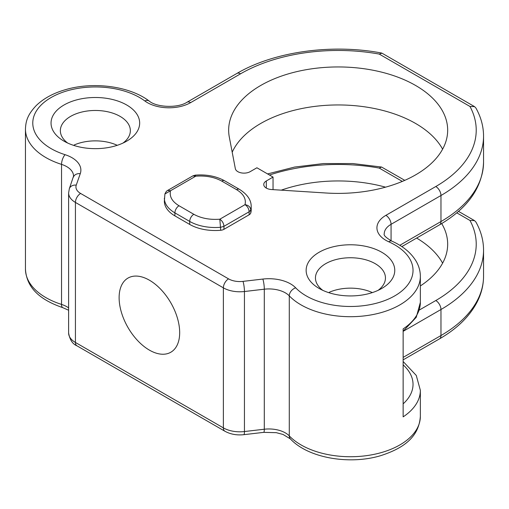 <?xml version="1.0" encoding="UTF-8"?>
<svg xmlns="http://www.w3.org/2000/svg" width="509" height="509" viewBox="0 0 509 509"><rect width="100%" height="100%" fill="white"/><g stroke="black" fill="none" stroke-linecap="round" stroke-linejoin="round"><path stroke-width="0.76" d="M223.941 229.33A5.815 3.359 180 0 1 220.721 230.272L219.824 219.201L245.033 204.65C247.527 206.374 248.901 208.754 249.143 211.776L250.778 209.918A36.024 20.799 180 0 0 251.204 206.724C251.3 200.132 247.38 194.343 239.453 189.354A5.815 3.359 120 0 0 236.545 189.641C243.487 193.865 246.318 198.873 245.033 204.65C248.519 205.248 250.434 207.004 250.778 209.918L250.778 212.921A5.815 3.359 180 0 1 249.143 214.779L249.143 211.776L223.941 226.327L223.941 229.33L249.143 214.779M251.204 206.724L251.204 209.721A36.024 20.799 180 0 1 250.778 212.921M195.214 175.147L195.736 176.19C205.744 175.446 214.41 177.081 221.733 181.089A5.815 3.359 -60 0 1 224.641 180.803C216.147 176.146 206.342 174.263 195.214 175.147L192.822 175.904L195.736 176.19L164.916 193.98L164.356 201.176A36.024 20.799 180 0 0 174.905 215.88L174.905 212.877A36.024 20.799 180 0 1 164.356 198.173M403.141 416.865L403.141 328.897A69.905 40.357 0 0 0 420.358 302.371L420.358 276.342A69.905 40.357 180 0 1 367.918 315.421A69.905 40.357 180 0 1 289.277 295.863L289.277 435.895A69.905 40.357 0 0 0 367.918 455.453A69.905 40.357 0 0 0 420.358 416.375L420.358 390.339A69.905 40.357 180 0 1 403.141 416.865M378.104 290.346A35 20.207 0 0 0 385.453 277.959A35 20.207 0 0 0 375.203 263.668A35 20.207 0 0 0 337.06 259.291A35 20.207 0 0 0 315.453 277.959A35 20.207 0 0 0 322.801 290.346M372.353 292.592A35 20.207 0 0 0 329.31 292.255L329.31 292.834M123 143.061A35 20.207 0 0 0 130.349 130.673A35 20.207 0 0 0 120.099 116.389A35 20.207 0 0 0 81.962 112.005A35 20.207 0 0 0 60.355 130.673A35 20.207 0 0 0 67.703 143.061M117.248 145.313A35 20.207 0 0 0 74.206 144.976L74.206 145.555M273.04 189.634L273.04 177.081L256.911 167.773L250.18 171.654A8.729 5.039 180 0 1 241.12 172.85A8.729 5.039 180 0 1 235.336 168.644L229.317 137.099A109.511 63.224 180 0 1 228.656 130.17A109.511 63.224 180 0 1 338.167 66.946A109.511 63.224 180 0 1 447.672 130.17A109.511 63.224 180 0 1 326.167 193.013L271.52 189.539A8.729 5.039 180 0 1 263.751 184.532A8.729 5.039 180 0 1 266.309 180.969L266.309 188.095M442.614 149.169A109.511 63.224 0 0 0 335.425 104.969A109.511 63.224 0 0 0 232.199 152.216M273.04 177.081L266.309 180.969M64.026 141.165L64.026 141.165A44.308 25.577 180 0 1 64.026 104.988A44.308 25.577 180 0 1 126.684 104.988A44.308 25.577 180 0 1 126.684 141.165A44.308 25.577 180 0 1 64.026 141.165M319.124 288.444L319.124 288.444A44.308 25.577 180 0 1 319.124 252.267A44.308 25.577 180 0 1 381.782 252.267A44.308 25.577 180 0 1 381.782 288.444A44.308 25.577 180 0 1 319.124 288.444M220.721 230.272A36.024 20.799 180 0 1 189.711 224.431L174.905 215.88M179.677 332.631A42.82 24.718 -120 0 0 160.984 289.545A42.82 24.718 -120 0 0 127.994 278.073A42.82 24.718 -120 0 0 127.988 327.516A42.82 24.718 -120 0 0 170.808 352.234A42.82 24.718 -120 0 0 179.677 332.631M416.629 238.066A109.511 63.224 180 0 1 442.614 263.172M441.697 223.572A109.511 63.224 180 0 1 447.672 244.174A109.511 63.224 180 0 1 420.358 285.95M281.248 190.156A109.511 63.224 180 0 1 385.548 187.172M164.916 193.974C165.807 191.982 166.704 190.811 167.62 190.455L170.528 190.741C169.243 196.519 172.074 201.526 179.015 205.751A5.815 3.359 -60 0 0 174.905 212.877L189.711 221.428L189.711 224.431M193.827 214.302C201.15 218.31 209.816 219.945 219.824 219.201C222.325 220.925 223.693 223.305 223.941 226.327L220.721 227.268A36.024 20.799 180 0 1 189.711 221.428A5.815 3.359 -60 0 1 193.827 214.302L179.015 205.751M419.301 310.051L435.787 300.533A138.054 79.703 0 0 0 469.972 220.461L474.534 220.62L475.877 221.981C480.954 231.01 483.512 240.401 483.55 250.154A145.383 83.94 180 0 1 440.966 309.51L403.141 331.346M402.326 181.408L379.23 168.072L381.559 167.035L404.789 180.351M469.972 106.464L379.23 54.075A138.054 79.703 0 0 0 240.547 73.811L190.64 102.621A30.597 17.669 180 0 1 144.817 100.947A62.575 36.126 0 0 0 47.827 99.573A62.575 36.126 0 0 0 65.082 154.691A30.597 17.669 180 0 1 80.269 173.658L76.255 185.123A15.938 9.207 0 0 0 80.607 193.452L228.554 278.868A15.938 9.207 0 0 0 242.984 281.382L262.848 279.066A30.597 17.669 180 0 1 295.691 287.833A62.575 36.126 0 0 0 391.16 297.797A62.575 36.126 0 0 0 388.781 241.8A30.597 17.669 180 0 1 385.886 215.345L435.787 186.529A138.054 79.703 0 0 0 469.972 106.464L474.534 106.616L475.877 107.978C480.954 117.013 483.512 126.404 483.55 136.157A145.383 83.94 180 0 1 440.966 195.507L440.966 221.542A145.383 83.94 0 0 0 483.55 162.186C482.564 187.382 467.866 208.289 439.452 224.895A7.33 4.231 -120 0 0 440.966 221.542L399.807 245.306M379.23 54.075L381.998 53.19L474.534 106.616M403.141 357.382L440.966 335.539L440.966 309.51A7.33 4.231 60 0 0 435.787 300.533M403.141 359.857L439.452 338.892A7.33 4.231 60 0 0 440.966 335.539A145.383 83.94 0 0 0 483.55 276.19L483.55 250.154M435.787 186.529A7.33 4.231 60 0 1 440.966 195.507L391.065 224.316L391.065 240.763M25.45 269.089A69.905 40.357 0 0 0 61.538 304.414L61.538 164.382A69.905 40.357 180 0 1 25.45 129.057L25.45 269.089C26.64 289.436 42.317 300.609 62.855 307.69A7.33 2.895 -72.3 0 1 61.538 304.414A23.268 13.438 180 0 1 68.613 307.894M221.733 181.089L236.545 189.641M243.836 434.68L263.694 432.357A7.33 1.183 83.3 0 0 264.298 429.227L264.298 289.195L244.441 291.517L244.441 431.543A7.33 1.183 83.3 0 1 243.836 434.68C236.806 435.43 230.488 434.285 224.889 431.231A7.33 4.231 -60 0 1 223.375 427.878L223.375 287.846L75.427 202.429L75.427 342.462L223.375 427.878A23.268 13.438 0 0 0 244.441 431.543L264.298 429.227A23.268 13.438 180 0 1 289.277 435.895A7.33 5.236 136.2 0 0 290.397 438.917C308.021 458.03 349.416 465.111 380.656 455.676C402.161 448.703 418.837 438.02 420.358 416.375M403.141 403.847A62.575 36.126 0 0 0 403.141 364.864M469.972 220.461L456.777 212.845M379.23 168.072A138.054 79.703 0 0 0 269.484 175.026M295.691 287.833A7.33 5.236 136.2 0 0 289.277 295.863A23.268 13.438 0 0 0 264.298 289.195A7.33 1.183 83.3 0 0 262.848 279.066M385.886 215.345A7.33 4.231 60 0 1 391.065 224.316A23.268 13.438 0 0 0 384.25 233.816C383.43 235.222 385.937 237.646 391.771 241.094A7.33 3.665 -65.9 0 0 388.781 241.8M76.255 185.123A7.33 5.866 19.3 0 0 69.339 188.686L73.55 176.139A23.268 13.438 0 0 0 61.538 164.382A7.33 2.895 -72.3 0 1 65.082 154.691M80.607 193.452A7.33 4.231 -60 0 0 75.427 202.429A23.268 13.438 180 0 1 68.613 192.93L68.613 332.962A23.268 13.438 0 0 0 75.427 342.462A7.33 4.231 -60 0 0 76.942 345.815C72.564 344.027 69.784 339.738 68.613 332.962M242.984 281.382A7.33 1.183 83.3 0 1 244.441 291.517A23.268 13.438 180 0 1 223.375 287.846A7.33 4.231 -60 0 1 228.554 278.868M73.353 177.221A7.33 5.866 19.3 0 1 80.269 173.658M25.45 129.057C25.806 121.25 27.391 114.881 36.241 105.554C43.583 98.485 53.254 93.211 65.254 89.73C93.172 81.383 129.553 86.015 149.194 101.056A7.33 4.727 126.7 0 0 144.817 100.947M149.194 101.056C156.479 107.405 177.787 108.36 186.975 102.258A7.33 4.231 60 0 1 190.64 102.621M186.975 102.258L236.882 73.449A7.33 4.231 60 0 1 240.547 73.811M239.453 189.354L224.641 180.803M483.55 136.157L483.55 162.186M167.62 190.455L192.822 175.904M401.843 246.604L439.452 224.895M403.141 331.219L416.273 317.266L420.358 302.371M420.358 390.339L416.267 375.432L403.141 361.498M474.534 220.62L458.494 211.362M381.559 167.035L352.762 163.554L323.368 163.567L294.577 167.067L267.575 173.925M69.339 188.686L68.613 192.93M420.358 276.342C420.326 271.125 418.964 266.156 416.267 261.429C411.196 252.884 403.026 246.101 391.771 241.094M236.882 73.449C274.103 51.574 331.811 43.564 381.559 53.031M224.889 431.231L76.942 345.815M263.694 432.357L276.317 432.675L283.023 434.451L290.397 438.917M68.613 310.236L62.855 307.69M439.452 338.892C456.84 328.859 469.323 316.706 476.908 302.454C481.304 293.992 483.518 285.237 483.55 276.19"/></g></svg>
